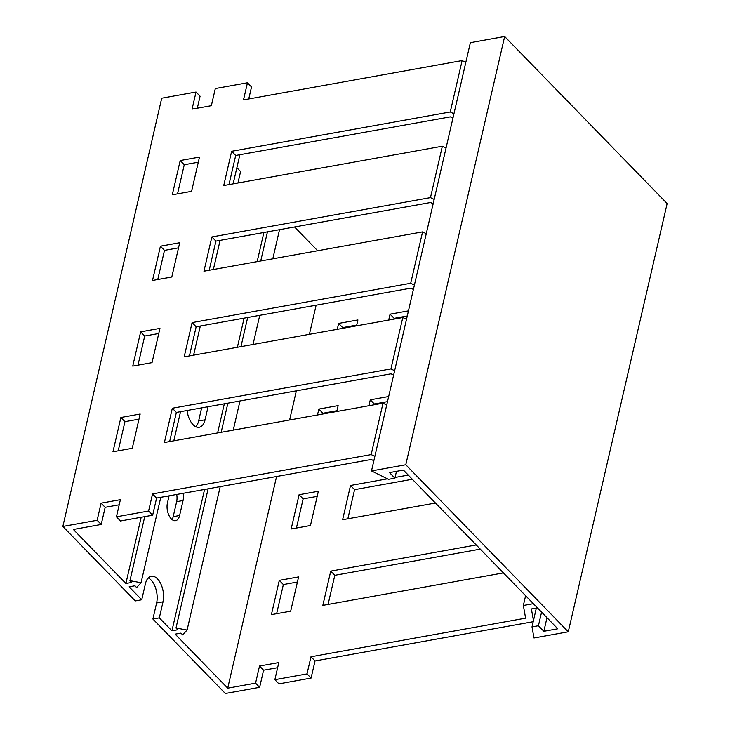 <?xml version="1.0" encoding="UTF-8"?>
<svg xmlns="http://www.w3.org/2000/svg" width="730" height="730" viewBox="0 0 730 730"><rect width="100%" height="100%" fill="white"/><g stroke="black" fill="none" stroke-linecap="round" stroke-linejoin="round"><path stroke-width="1.09" d="M667.147 203.551L504.658 36.5L405.789 464.755L568.278 631.806L667.147 203.551M504.658 36.5L470.366 42.668L371.497 470.923L405.789 464.755M568.278 631.806L533.977 637.974L532.006 626.878L538.43 625.729L543.85 631.295L546.989 617.689M371.497 470.923L388.47 479.318L394.903 478.168L389.491 472.593L403.416 470.093L557.784 628.786L543.85 631.295M532.006 626.878L536.349 608.044M541.578 612.123L538.43 625.729M394.903 478.168L396.481 471.343M183.157 493.298A11.625 6.251 -100.2 0 1 183.066 500.524L179.607 515.517A11.625 6.251 -100.2 0 1 175.574 520.691A11.625 6.251 -100.2 0 1 171.294 518.884A11.625 6.251 -100.2 0 1 167.425 502.988L169.077 495.825M208.077 406.72L205.057 419.796A16.79 9.025 -100.2 0 1 199.226 427.269A16.79 9.025 -100.2 0 1 193.039 424.668A16.79 9.025 -100.2 0 1 187.099 410.497M311.071 678.079L278.924 683.864L274.863 679.685L307.011 673.899L311.071 678.079L315.031 660.951L310.971 656.772L307.011 673.899M152.652 515.207L120.505 520.983L116.435 516.813L148.591 511.027L152.652 515.207L156.603 498.07L152.543 493.9L148.591 511.027M248.748 98.951L251.521 86.943L247.461 82.773L243.501 99.901L462.126 60.572L450.255 111.964L453.951 113.789M197.31 108.213L200.084 96.196L196.023 92.026L192.063 109.153L211.353 105.686L215.314 88.549L247.461 82.773M125.889 583.48L131.674 582.44L129.949 580.669L141.054 582.713L136.638 587.55L134.922 585.779L129.137 586.82L141.73 599.768L135.296 600.927L62.853 526.449L97.145 520.28L101.215 524.459L73.347 529.469L125.889 583.48L141.173 517.269M141.73 599.768L145.434 583.708A16.79 9.025 -100.2 0 1 151.265 576.235A16.79 9.025 -100.2 0 1 160.956 584.146A16.79 9.025 -100.2 0 1 163.036 601.803L159.332 617.863L171.924 630.811L204.564 489.447M217.604 432.936L224.338 403.79M237.378 347.279L244.112 318.143M257.152 261.632L263.886 232.487M237.943 182.993L240.599 171.513L236.876 167.681M171.924 630.811L177.709 629.771L175.994 628.001L187.09 630.045L182.682 634.881L180.958 633.111L175.173 634.151L227.714 688.171L255.573 683.152L259.634 687.332L225.342 693.5L152.898 619.022L156.612 602.962A16.79 9.025 79.8 0 0 148.254 577.932M62.853 526.449L161.722 98.194L196.023 92.026M172.052 519.577A11.625 6.251 79.8 0 0 173.183 516.667L176.642 501.683A11.625 6.251 79.8 0 0 176.724 494.456M195.813 426.731A16.79 9.025 79.8 0 0 198.624 420.954L201.644 407.878M159.943 328.381L140.653 331.849L132.741 366.104L152.032 362.637L159.943 328.381M152.543 493.9L371.159 454.571L383.022 403.179L164.405 442.508L172.316 408.243L390.933 368.915L402.796 317.523L184.179 356.851L192.09 322.596L410.707 283.267L422.579 231.875L203.953 271.204L211.864 236.94L430.481 197.611L442.353 146.219L223.727 185.548L231.638 151.293L450.255 111.964M116.435 516.813L120.395 499.676L101.105 503.152L97.145 520.28M140.169 414.029L120.879 417.496L112.968 451.76L132.258 448.293L140.169 414.029M199.491 157.078L180.2 160.545L172.289 194.8L191.579 191.333L199.491 157.078M179.717 242.725L160.427 246.192L152.515 280.457L171.805 276.989L179.717 242.725M159.332 617.863L152.898 619.022M296.407 528.036L303.142 498.9L317.185 496.373M328.08 604.44L334.805 575.295L330.745 571.115L322.833 605.38L503.417 572.895M533.201 621.695L315.031 660.951M259.634 687.332L263.594 670.204L277.637 667.676M407.267 315.98L394.127 318.344L390.066 314.165L388.707 320.059M393.945 319.12L394.127 318.344M387.493 401.628L374.353 403.991L370.293 399.812L368.933 405.716M374.171 404.767L374.353 403.991M412.331 479.254L354.579 489.648L350.519 485.468L342.607 519.723L435.454 503.025M347.854 518.784L354.579 489.648M480.294 549.124L334.805 575.295M276.634 613.693L283.368 584.548L297.411 582.02M342.507 328.372L342.689 327.597L356.733 325.069M322.733 414.019L322.916 413.244L336.959 410.716M294.546 226.975L317.669 250.746M227.714 688.171L276.579 476.489M289.627 419.978L296.353 390.842M309.401 334.331L316.126 305.186M137.988 365.164L144.713 336.019L158.757 333.5M169.652 441.559L176.377 412.423L172.316 408.243M373.842 460.74L371.251 459.462L156.603 498.07M101.215 524.459L105.166 507.323L119.209 504.795M452.938 118.132L450.346 116.855L235.699 155.463L231.638 151.293M228.974 184.608L235.699 155.463M433.164 203.789L430.572 202.502L215.925 241.119L211.864 236.94M209.2 270.255L215.925 241.119M413.39 289.436L410.798 288.158L196.151 326.766L192.09 322.596M189.426 355.911L196.151 326.766M393.616 375.092L391.024 373.806L176.377 412.423M118.214 450.812L124.939 421.675L138.983 419.148M177.536 193.861L184.261 164.725L198.304 162.197M157.762 279.517L164.487 250.372L178.531 247.844M465.813 62.397L462.126 60.572M446.039 148.044L442.353 146.219M430.481 197.611L434.168 199.436M426.265 233.7L422.579 231.875M410.707 283.267L414.394 285.083M406.491 319.348L402.796 317.523M390.933 368.915L394.62 370.74M386.717 405.004L383.022 403.179M371.159 454.571L374.846 456.387M318.362 491.253L299.081 494.721L291.17 528.985L310.46 525.509L318.362 491.253M330.745 571.115L476.234 544.945M350.519 485.468L387.457 478.825M395.067 477.457L408.271 475.075M370.293 399.812L388.67 396.509M390.066 314.165L408.444 310.861M274.863 679.685L278.814 662.557L259.524 666.025L255.573 683.152M310.971 656.772L525.609 618.155L523.355 605.48L533.356 603.673M298.588 576.901L279.298 580.368L271.396 614.633L290.686 611.165L298.588 576.901M356.55 325.845L357.919 319.95L338.629 323.417L337.26 329.312M336.776 411.492L338.145 405.597L318.855 409.074L317.486 414.969M537.417 607.853L531.385 608.939L533.466 620.564M523.355 605.48L525.609 595.707M187.09 630.045L220.204 486.627M233.253 430.125L239.978 400.98M253.027 344.469L259.752 315.333M272.801 258.821L279.526 229.676M175.994 628.001L208.123 488.808M221.172 432.297L227.897 403.152M240.946 346.64L247.68 317.504M260.72 260.993L267.454 231.848M141.054 582.713L160.773 497.322M173.813 440.81L180.547 411.674M193.587 355.163L200.321 326.018M213.361 269.507L220.095 240.371M233.135 183.86L239.869 154.714M129.949 580.669L144.741 516.63M105.166 507.323L101.105 503.152M164.487 250.372L160.427 246.192M184.261 164.725L180.2 160.545M124.939 421.675L120.879 417.496M144.713 336.019L140.653 331.849M263.594 670.204L259.524 666.025M322.916 413.244L318.855 409.074M342.689 327.597L338.629 323.417M283.368 584.548L279.298 580.368M303.142 498.9L299.081 494.721M183.066 500.524L176.642 501.683M179.607 515.517L173.183 516.667M205.057 419.796L198.624 420.954M163.036 601.803L156.612 602.962"/></g></svg>
